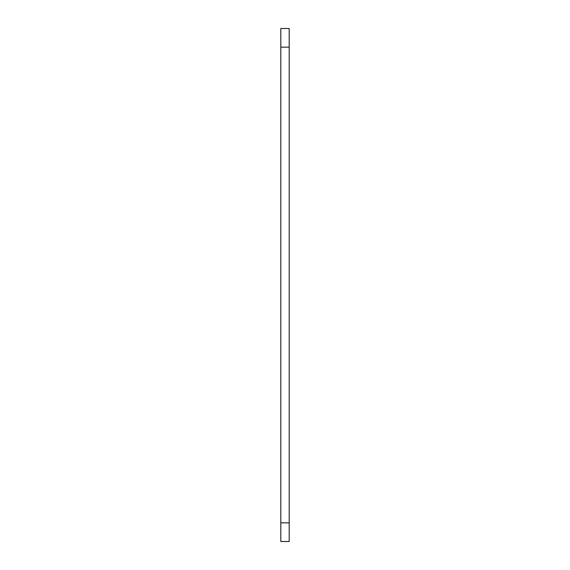 <?xml version="1.0" encoding="UTF-8"?>
<svg xmlns="http://www.w3.org/2000/svg" width="570" height="570" viewBox="0 0 570 570"><rect width="100%" height="100%" fill="white"/><g stroke="black" fill="none" stroke-linecap="round" stroke-linejoin="round"><path stroke-width="0.85" d="M280.803 522.847L280.803 541.5L289.197 541.5L289.197 522.847L280.803 522.847L280.803 28.5L289.197 28.5L289.197 522.847M289.197 47.153L280.803 47.153"/></g></svg>
